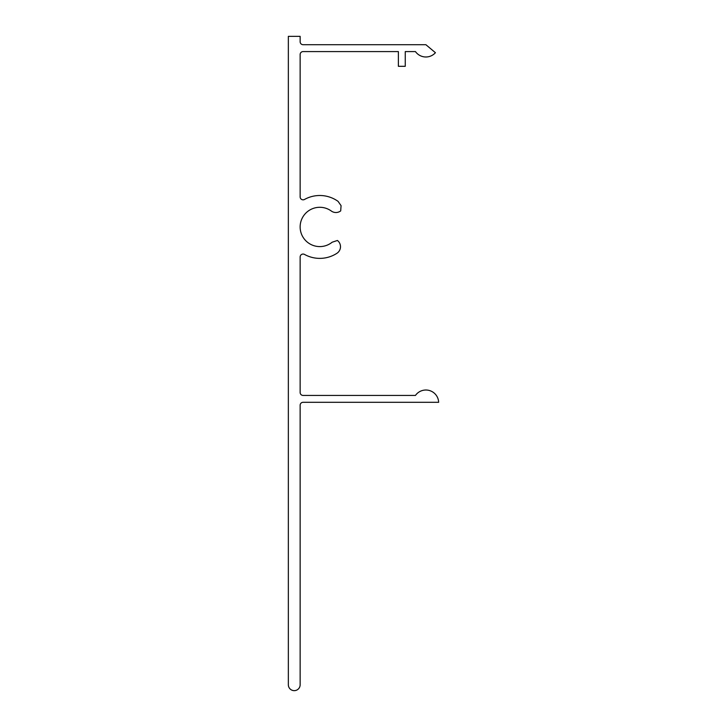 <?xml version="1.0" encoding="UTF-8"?>
<svg xmlns="http://www.w3.org/2000/svg" width="727" height="727" viewBox="0 0 727 727"><rect width="100%" height="100%" fill="white"/><g stroke="black" fill="none" stroke-linecap="round" stroke-linejoin="round"><path stroke-width="1.09" d="M300.142 41.757A2.944 2.944 0 0 0 303.086 44.701L425.886 44.701L435.428 52.707A12.768 12.768 0 0 1 415.453 51.581L405.257 51.581L405.257 66.311L398.378 66.311L398.378 51.581L303.086 51.581A2.944 2.944 0 0 0 300.142 54.525L300.142 196.89A2.944 2.944 0 0 0 304.513 199.462A31.434 31.434 0 0 1 338.064 201.361L341.072 205.659L340.699 210.894A7.861 7.861 0 0 1 331.303 211.021A19.647 19.647 0 0 0 305.658 240.592A19.647 19.647 0 0 0 332.148 242.218L337.419 240.473A7.861 7.861 0 0 1 336.919 253.296A31.434 31.434 0 0 1 304.513 254.423A2.944 2.944 0 0 0 300.142 256.995L300.142 392.48A2.944 2.944 0 0 0 303.086 395.433L415.453 395.433A12.768 12.768 0 0 1 438.654 402.304L303.086 402.304A2.944 2.944 0 0 0 300.142 405.257L300.142 684.752A5.898 5.898 0 0 1 294.244 690.65A5.898 5.898 0 0 1 288.346 684.752L288.346 36.35L300.142 36.35L300.142 41.757"/></g></svg>
